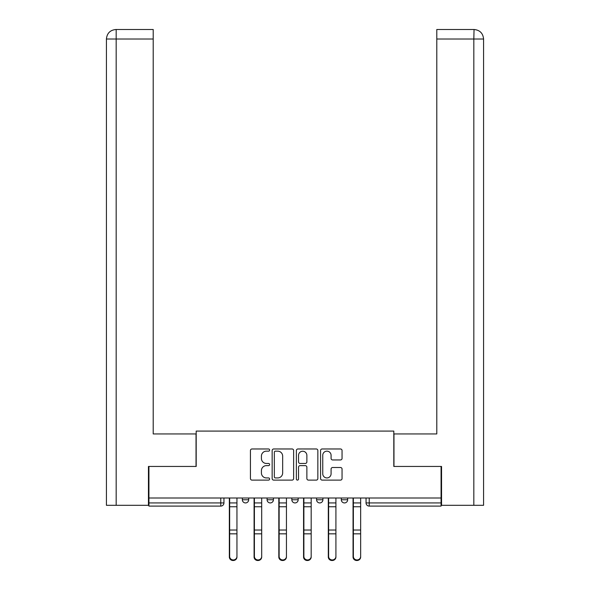 <?xml version="1.0" encoding="UTF-8"?>
<svg xmlns="http://www.w3.org/2000/svg" width="590" height="590" viewBox="0 0 590 590"><rect width="100%" height="100%" fill="white"/><g stroke="black" fill="none" stroke-linecap="round" stroke-linejoin="round"><path stroke-width="0.89" d="M269.623 450.067A1.092 1.092 0 0 0 268.531 448.975L251.996 448.975A1.556 1.556 0 0 0 250.44 450.531L250.44 478.556A1.556 1.556 0 0 0 251.996 480.113L268.531 480.113A1.092 1.092 0 0 0 269.623 479.021A1.092 1.092 0 0 0 268.531 477.937L266.392 477.937A4.978 4.978 0 0 1 261.414 472.951L261.414 470.614A4.978 4.978 0 0 1 266.392 465.635L268.531 465.635A1.092 1.092 0 0 0 269.623 464.544A1.092 1.092 0 0 0 268.531 463.452L266.392 463.452A4.978 4.978 0 0 1 261.414 458.474L261.414 456.136A4.978 4.978 0 0 1 266.392 451.158L268.531 451.158A1.092 1.092 0 0 0 269.623 450.067M341.315 499.752L341.315 498.012L341.315 499.752A3.171 3.171 0 0 0 344.486 502.931A3.171 3.171 0 0 1 341.315 499.752L347.658 499.752A3.171 3.171 0 0 1 344.486 502.931M291.829 498.012L291.829 499.752L298.171 499.752A3.171 3.171 0 0 1 295 502.931A3.171 3.171 0 0 1 291.829 499.752L291.829 498.012M267.086 499.752L267.086 498.012L267.086 499.752A3.171 3.171 0 0 0 270.257 502.931A3.171 3.171 0 0 1 267.086 499.752L273.428 499.752A3.171 3.171 0 0 1 270.257 502.931A3.171 3.171 0 0 0 273.428 499.752A3.171 3.171 0 0 1 270.257 502.931M242.343 499.752L242.343 498.012L242.343 499.752A3.171 3.171 0 0 0 245.514 502.931A3.171 3.171 0 0 1 242.343 499.752L248.685 499.752A3.171 3.171 0 0 1 245.514 502.931A3.171 3.171 0 0 0 248.685 499.752A3.171 3.171 0 0 1 245.514 502.931M340.496 459.957A1.556 1.556 0 0 0 342.053 458.393L342.053 450.531A1.556 1.556 0 0 0 340.496 448.975L322.125 448.975A1.556 1.556 0 0 0 320.569 450.531L320.569 478.556A1.556 1.556 0 0 0 322.125 480.113L340.496 480.113A1.556 1.556 0 0 0 342.053 478.556L342.053 469.057A1.556 1.556 0 0 0 340.496 467.501L332.635 467.501A1.556 1.556 0 0 0 331.079 469.057L331.079 473.77A4.167 4.167 0 0 1 326.912 477.937A4.167 4.167 0 0 1 322.752 473.77L322.752 455.325A4.167 4.167 0 0 1 326.912 451.158A4.167 4.167 0 0 1 331.079 455.325L331.079 458.393A1.556 1.556 0 0 0 332.635 459.957L340.496 459.957M116.178 505.305L106.421 505.305L106.421 39.014C106.989 33.239 110.16 30.068 115.928 29.5L153.208 29.5L153.208 39.014L116.178 39.014L116.178 505.305L148.451 505.305L148.451 466.447L196.19 466.447L196.19 431.084L393.81 431.084L393.81 466.447L441.069 466.447L441.069 498.012L148.931 498.012L148.931 502.931L223.949 502.931L223.949 498.012M148.931 466.447L148.931 498.012M293.636 450.531A1.556 1.556 0 0 0 292.08 448.975L273.708 448.975A1.556 1.556 0 0 0 272.152 450.531L272.152 478.556A1.556 1.556 0 0 0 273.708 480.113L292.08 480.113A1.556 1.556 0 0 0 293.636 478.556L293.636 450.531M297.921 448.975L316.292 448.975A1.556 1.556 0 0 1 317.848 450.531L317.848 478.556A1.556 1.556 0 0 1 316.292 480.113L308.43 480.113A1.556 1.556 0 0 1 306.874 478.556L306.874 467.192A1.556 1.556 0 0 0 305.31 465.635L300.096 465.635A1.556 1.556 0 0 0 298.54 467.192L298.54 479.021A1.092 1.092 0 0 1 297.449 480.113A1.092 1.092 0 0 1 296.364 479.021L296.364 450.531A1.556 1.556 0 0 1 297.921 448.975M366.051 498.012L366.051 502.931L441.069 502.931L441.069 506.102L369.229 506.102A3.171 3.171 0 0 1 366.051 502.931M441.069 498.012L441.069 502.931M223.949 502.931A3.171 3.171 0 0 1 220.771 506.102A3.171 3.171 0 0 0 223.949 502.931A3.171 3.171 0 0 1 220.771 506.102L148.931 506.102L148.931 502.931M347.658 498.012L347.658 499.752M322.914 498.012L322.914 499.752A3.171 3.171 0 0 1 319.743 502.931A3.171 3.171 0 0 1 316.572 499.752L322.914 499.752A3.171 3.171 0 0 1 319.743 502.931A3.171 3.171 0 0 0 322.914 499.752L322.914 498.012M316.572 498.012L316.572 499.752M298.171 498.012L298.171 499.752L298.171 498.012M273.428 498.012L273.428 499.752L273.428 498.012M248.685 498.012L248.685 499.752L248.685 498.012M275.427 451.158A1.092 1.092 0 0 0 274.335 452.25L274.335 476.845A1.092 1.092 0 0 0 275.427 477.937L277.683 477.937A4.978 4.978 0 0 0 282.662 472.951L282.662 456.136A4.978 4.978 0 0 0 277.683 451.158L275.427 451.158M306.874 455.399A4.167 4.167 0 0 0 302.707 451.232A4.167 4.167 0 0 0 298.54 455.399L298.54 461.896A1.556 1.556 0 0 0 300.096 463.452L305.31 463.452A1.556 1.556 0 0 0 306.874 461.896L306.874 455.399M229.34 498.012L229.34 556.982A3.651 3.518 180 0 0 233.146 560.5M236.951 556.436L236.951 556.982A3.651 3.518 180 0 1 233.301 560.5A3.651 3.518 180 0 1 229.657 556.982L229.657 556.436A3.651 3.518 0 0 0 233.301 559.947A3.651 3.518 0 0 0 236.951 556.436L236.951 533.839L229.657 533.839L229.657 556.436M229.657 498.012L229.657 533.839M236.951 498.012L236.951 533.839M254.084 498.012L254.084 556.982A3.651 3.518 180 0 0 257.889 560.5M278.819 498.012L278.819 556.982A3.651 3.518 180 0 0 282.632 560.5M196.035 466.447L196.035 433.938L153.208 433.938L153.208 39.014M115.935 29.5C110.153 30.068 106.982 33.239 106.421 39.014L106.421 410.146L106.421 39.014L116.178 39.014L116.178 29.5L153.208 29.5M393.965 466.447L393.965 433.938L436.792 433.938L436.792 29.5L474.05 29.5L473.822 39.014L436.792 39.014M483.579 410.146L483.579 39.014L483.579 505.305L441.549 505.305L441.549 466.447L441.069 466.447M473.822 505.305L473.822 39.014L483.579 39.014C483.011 33.239 479.84 30.068 474.072 29.5M261.695 556.436L261.695 556.982A3.651 3.518 180 0 1 258.044 560.5A3.651 3.518 180 0 1 254.401 556.982L254.401 556.436A3.651 3.518 0 0 0 258.044 559.947A3.651 3.518 0 0 0 261.695 556.436L261.695 533.839L254.401 533.839L254.401 556.436M254.401 498.012L254.401 533.839M261.695 498.012L261.695 533.839M286.438 556.436L286.438 556.982A3.651 3.518 180 0 1 282.787 560.5A3.651 3.518 180 0 1 279.136 556.982L279.136 556.436A3.651 3.518 0 0 0 282.787 559.947A3.651 3.518 0 0 0 286.438 556.436L286.438 533.839L279.136 533.839L279.136 556.436M279.136 498.012L279.136 533.839M286.438 498.012L286.438 533.839M303.562 498.012L303.562 556.982A3.651 3.518 180 0 0 307.368 560.5M328.306 498.012L328.306 556.982A3.651 3.518 180 0 0 332.111 560.5M353.049 498.012L353.049 556.982A3.651 3.518 180 0 0 356.854 560.5M311.181 556.436L311.181 556.982A3.651 3.518 180 0 1 307.53 560.5A3.651 3.518 180 0 1 303.88 556.982L303.88 556.436A3.651 3.518 0 0 0 307.53 559.947A3.651 3.518 0 0 0 311.181 556.436L311.181 533.839L303.88 533.839L303.88 556.436M303.88 498.012L303.88 533.839M311.181 498.012L311.181 533.839M335.917 556.436L335.917 556.982A3.651 3.518 180 0 1 332.273 560.5A3.651 3.518 180 0 1 328.623 556.982L328.623 556.436A3.651 3.518 0 0 0 332.273 559.947A3.651 3.518 0 0 0 335.917 556.436L335.917 533.839L328.623 533.839L328.623 556.436M328.623 498.012L328.623 533.839M335.917 498.012L335.917 533.839M360.66 556.436L360.66 556.982A3.651 3.518 180 0 1 357.016 560.5A3.651 3.518 180 0 1 353.366 556.982L353.366 556.436A3.651 3.518 0 0 0 357.016 559.947A3.651 3.518 0 0 0 360.66 556.436L360.66 533.839L353.366 533.839L353.366 556.436M353.366 498.012L353.366 533.839M360.66 498.012L360.66 533.839M220.771 498.012L220.771 506.102M369.229 498.012L369.229 506.102M229.34 502.931L236.951 502.931M236.951 530.019L229.657 530.019M236.951 506.758L229.657 506.758M254.084 502.931L261.695 502.931M278.819 502.931L286.438 502.931M106.421 39.014L106.421 410.146M261.695 530.019L254.401 530.019M261.695 506.758L254.401 506.758M286.438 530.019L279.136 530.019M286.438 506.758L279.136 506.758M303.562 502.931L311.181 502.931M328.306 502.931L335.917 502.931M353.049 502.931L360.66 502.931M311.181 530.019L303.88 530.019M311.181 506.758L303.88 506.758M335.917 530.019L328.623 530.019M335.917 506.758L328.623 506.758M360.66 530.019L353.366 530.019M360.66 506.758L353.366 506.758"/></g></svg>
